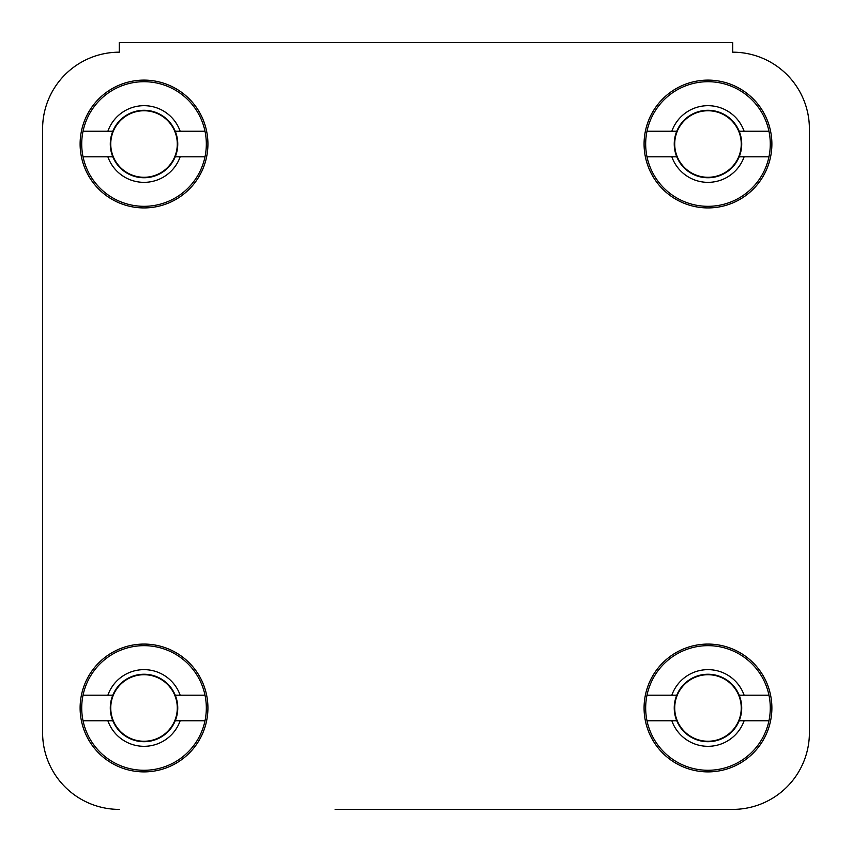<?xml version="1.0" encoding="UTF-8"?>
<svg xmlns="http://www.w3.org/2000/svg" width="852" height="852" viewBox="0 0 852 852"><rect width="100%" height="100%" fill="white"/><g stroke="black" fill="none" stroke-linecap="round" stroke-linejoin="round"><path stroke-width="1.28" d="M809.4 732.72L809.4 128.865L809.4 732.72A76.68 76.68 0 0 1 732.72 809.4L335.134 809.4M516.866 809.4L732.72 809.4M119.28 52.185A76.68 76.68 0 0 0 42.6 128.865L42.6 732.72L42.6 128.865A76.68 76.68 0 0 1 119.28 52.185L119.28 42.6L732.72 42.6L732.72 52.185A76.68 76.68 0 0 1 809.4 128.865M207.92 707.98A63.9 63.9 0 0 0 144.02 644.08A63.9 63.9 0 0 0 80.12 707.98A63.9 63.9 0 0 0 144.02 771.88A63.9 63.9 0 0 0 207.92 707.98M771.88 707.98A63.9 63.9 0 0 0 707.98 644.08A63.9 63.9 0 0 0 644.08 707.98A63.9 63.9 0 0 0 707.98 771.88A63.9 63.9 0 0 0 771.88 707.98M771.88 144.02A63.9 63.9 0 0 0 707.98 80.12A63.9 63.9 0 0 0 644.08 144.02A63.9 63.9 0 0 0 707.98 207.92A63.9 63.9 0 0 0 771.88 144.02M207.92 144.02A63.9 63.9 0 0 0 144.02 80.12A63.9 63.9 0 0 0 80.12 144.02A63.9 63.9 0 0 0 144.02 207.92A63.9 63.9 0 0 0 207.92 144.02M119.28 809.4A76.68 76.68 0 0 1 42.6 732.72M205.002 695.2A62.302 62.302 0 0 1 144.02 770.283A62.302 62.302 0 0 1 83.038 695.2A62.302 62.302 0 0 1 205.002 695.2L175.235 695.2A33.729 33.729 0 0 1 144.02 741.709A33.729 33.729 0 0 1 112.805 695.2A33.729 33.729 0 0 1 175.235 695.2M205.002 720.76L180.166 720.76A38.34 38.34 0 0 1 107.874 720.76L83.038 720.76M180.166 720.76L175.235 720.76M83.038 695.2L107.874 695.2A38.34 38.34 0 0 1 180.166 695.2M107.874 695.2L112.805 695.2M112.805 720.76L107.874 720.76M205.002 131.24A62.302 62.302 0 0 1 144.02 206.322A62.302 62.302 0 0 1 83.038 131.24A62.302 62.302 0 0 1 205.002 131.24L175.235 131.24A33.729 33.729 0 0 1 144.02 177.749A33.729 33.729 0 0 1 112.805 131.24A33.729 33.729 0 0 1 175.235 131.24M205.002 156.8L180.166 156.8A38.34 38.34 0 0 1 107.874 156.8L83.038 156.8M180.166 156.8L175.235 156.8M83.038 131.24L107.874 131.24A38.34 38.34 0 0 1 180.166 131.24M107.874 131.24L112.805 131.24M112.805 156.8L107.874 156.8M768.962 131.24A62.302 62.302 0 0 1 707.98 206.322A62.302 62.302 0 0 1 646.998 131.24A62.302 62.302 0 0 1 768.962 131.24L739.195 131.24A33.729 33.729 0 0 1 707.98 177.749A33.729 33.729 0 0 1 676.765 131.24A33.729 33.729 0 0 1 739.195 131.24M768.962 156.8L744.126 156.8A38.34 38.34 0 0 1 671.834 156.8L646.998 156.8M744.126 156.8L739.195 156.8M646.998 131.24L671.834 131.24A38.34 38.34 0 0 1 744.126 131.24M671.834 131.24L676.765 131.24M676.765 156.8L671.834 156.8M768.962 695.2A62.302 62.302 0 0 1 707.98 770.283A62.302 62.302 0 0 1 646.998 695.2A62.302 62.302 0 0 1 768.962 695.2L739.195 695.2A33.729 33.729 0 0 1 707.98 741.709A33.729 33.729 0 0 1 676.765 695.2A33.729 33.729 0 0 1 739.195 695.2M768.962 720.76L744.126 720.76A38.34 38.34 0 0 1 671.834 720.76L646.998 720.76M744.126 720.76L739.195 720.76M646.998 695.2L671.834 695.2A38.34 38.34 0 0 1 744.126 695.2M671.834 695.2L676.765 695.2M676.765 720.76L671.834 720.76M110.749 707.98A33.271 33.271 0 0 1 144.02 674.709A33.271 33.271 0 0 1 177.291 707.98A33.271 33.271 0 0 1 144.02 741.251A33.271 33.271 0 0 1 110.749 707.98M110.749 144.02A33.271 33.271 0 0 1 144.02 110.749A33.271 33.271 0 0 1 177.291 144.02A33.271 33.271 0 0 1 144.02 177.291A33.271 33.271 0 0 1 110.749 144.02M674.709 144.02A33.271 33.271 0 0 1 707.98 110.749A33.271 33.271 0 0 1 741.251 144.02A33.271 33.271 0 0 1 707.98 177.291A33.271 33.271 0 0 1 674.709 144.02M674.709 707.98A33.271 33.271 0 0 1 707.98 674.709A33.271 33.271 0 0 1 741.251 707.98A33.271 33.271 0 0 1 707.98 741.251A33.271 33.271 0 0 1 674.709 707.98"/></g></svg>
